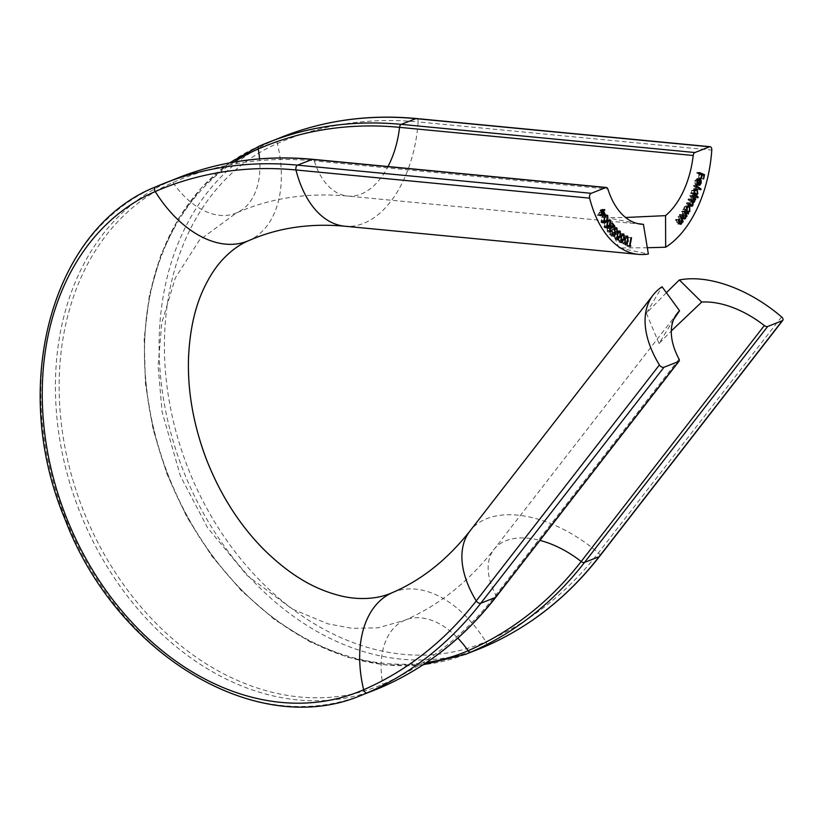 <?xml version="1.0" encoding="UTF-8"?>
<svg xmlns="http://www.w3.org/2000/svg" width="824" height="824" viewBox="0 0 824 824"><rect width="100%" height="100%" fill="white"/><g stroke="black" fill="none" stroke-linecap="round" stroke-linejoin="round"><path stroke-width="0.62" stroke-dasharray="4.12 3.09" d="M647.324 247.746L619.082 247.952L648.364 254.029M637.549 223.572L606.392 217.608L625.56 217.485M673.682 319.393L659.056 343.526L671.313 330.929M666.389 292.685L646.366 313.182L662.063 286.773M606.392 217.608L619.082 247.952M646.366 313.182L659.056 343.526M701.801 174.616L700.936 178.726L701.162 175.069L699.597 174.4L698.876 177.85L698.381 177.644L699.102 174.194L696.651 173.153L696.836 172.298L699.524 172.556M696.836 172.298L699.349 173.37M700.936 178.726L703.624 178.983M700.441 178.52L703.13 178.777M701.162 175.069L703.861 175.327M699.597 174.4L701.77 174.606M698.876 177.85L701.564 178.108M698.381 177.644L701.069 177.902M699.102 174.194L701.801 174.451M696.651 173.153L699.349 173.411M695.157 180.909L695.023 184.298L694.725 180.734L697.423 178.612L698.443 180.023L698.474 182.856L697.125 184.967L695.734 184.947L697.186 179.405L695.157 180.909L697.382 181.125M695.404 183.752L697.454 183.948M695.023 184.298L697.712 184.555M694.725 180.734L697.423 180.992M699.576 178.684L696.888 178.427L699.01 178.767M698.175 179.405L700.431 180.219M698.474 182.856L700.678 183.072M698.422 185.204L695.734 184.947L698.453 185.101M698.144 179.395L699.885 179.663M697.567 179.714L696.362 184.308L698.041 182.619L697.567 179.714L699.813 179.931M696.362 184.308L698.608 184.525M698.113 180.868L700.802 181.125M698.041 182.619L700.73 182.877M693.551 185.276L698.319 188.778L698.082 189.551L693.303 186.049L693.551 185.276L696.239 185.534M698.319 188.778L699.514 188.892M698.082 189.551L700.771 189.808M693.303 186.049L695.992 186.306M695.456 196.864L695.188 197.606L690.615 193.465L690.883 192.734L691.449 193.238L691.666 190.313L694.508 188.912L695.126 193.475L693.581 195.164L695.456 196.864L696.929 197.008M695.188 197.606L697.876 197.863M690.615 193.465L693.303 193.722M690.883 192.734L693.581 192.991M691.449 193.238L693.417 193.434M691.666 190.313L694.354 190.571M696.373 188.768L693.684 188.511L695.497 189.005M694.508 188.912L694.962 189.479L693.592 189.365L694.21 189.654L692.026 190.746L692.5 194.258L694.364 194.691M695.126 193.475L697.279 193.681M694.385 194.701L693.581 195.164L695.054 195.309M694.055 194.402L692.5 194.258L694.694 193.166L694.21 189.654L696.908 189.911M694.694 193.166L697.382 193.424M692.026 190.746L694.23 190.952M689.997 195.133L693.056 198.728L692.737 199.429L692.212 198.811L691.964 201.396L690.45 202.271L690.265 205.145L689.091 206.124L686.279 203.332L686.608 202.611L689.132 205.269L689.946 204.558L689.183 200.974L687.989 199.562L688.308 198.862L690.831 201.509L691.645 200.819L690.976 197.358L689.678 195.834L689.997 195.133L692.696 195.391M693.056 198.728L694.447 198.862M692.737 199.429L695.435 199.686M692.212 198.811L694.488 199.027M692.294 200.067L694.56 200.284M691.964 201.396L693.983 201.592M693.52 202.632L692.706 202.488M690.265 205.145L692.284 205.341M686.279 203.332L688.977 203.59M686.608 202.611L689.297 202.869M689.946 204.558L692.634 204.815M687.989 199.562L690.677 199.82M688.308 198.862L690.996 199.12M691.645 200.819L694.333 201.077M689.678 195.834L692.376 196.091M685.908 213.179L685.558 213.818L682.818 209.677L683.168 209.038L683.642 209.749L684.219 206.917L685.949 205.732L687.092 206.536L687.092 211.294L685.414 212.417L685.908 213.179L687.772 213.354M685.558 213.818L688.256 214.075M682.818 209.677L683.642 209.749M683.168 209.038L685.856 209.296M684.219 206.917L686.907 207.174M687.092 211.294L689.152 211.49M685.414 212.417L687.268 212.602M684.507 207.473L684.497 211.129L685.383 211.768L686.722 210.831L686.722 207.164L685.815 206.556L684.507 207.473L686.67 207.679M684.497 211.129L686.423 211.315M686.722 210.831L689.42 211.088M686.722 207.164L689.41 207.421M681.911 211.047L684.373 215.723L683.971 216.321L683.539 215.476L682.88 218.164L681.788 218.844L679.223 215.054L679.615 214.467L681.407 217.711L682.674 217.485L683.034 214.714L681.52 211.644L681.911 211.047L684.61 211.305M684.373 215.723L686.32 215.919M683.971 216.321L686.67 216.578M683.539 215.476L685.846 215.703M682.88 218.164L683.467 218.216M679.223 215.054L681.922 215.311M679.615 214.467L682.313 214.724M685.362 217.742L683.271 217.897M683.034 214.714L685.722 214.971M681.52 211.644L684.208 211.902M678.337 216.279L680.49 221.316L680.078 221.852L679.687 220.945L678.904 223.531L677.905 224.077L675.484 219.884L675.896 219.359L677.472 222.861L678.729 222.83L679.234 220.101L677.915 216.815L681.026 216.537M680.49 221.316L682.509 221.512M680.078 221.852L682.766 222.109M679.687 220.945L682.004 221.172M678.904 223.531L679.718 223.603M676.597 222.48L679.285 222.738M675.484 219.884L678.173 220.142M675.896 219.359L678.595 219.617M681.427 223.088L679.429 223.047M679.234 220.101L681.922 220.368M677.915 216.815L680.603 217.073M628.156 245.645L627.703 246.376L626.714 246.005L628.351 237.405L627.373 245.346L629.495 245.768M627.703 246.376L630.391 246.633M626.714 246.005L629.402 246.263M628.351 237.405L631.04 237.662M628.846 237.59L631.019 237.796M627.373 245.346L629.536 245.562M627.219 235.911L624.52 235.654L625.498 241.03L622.8 244.677L622.13 239.362L624.88 235.757L626.868 235.942M625.498 241.03L627.682 241.247M622.13 239.362L624.819 239.619M624.736 244.028L622.965 243.863L625.035 240.783L624.685 236.509L623.294 237.487L622.594 239.578L622.965 243.863L624.746 244.079M627.383 236.776L626.013 236.601M622.594 239.578L624.788 239.784M623.294 237.487L625.406 237.693M623.387 233.758L620.699 233.501L621.523 239.012L618.711 242.369L618.268 236.972L621.131 233.655L622.913 233.831M621.523 239.012L623.706 239.218M621.852 242.781L619.154 242.524L621.409 242.627M618.268 236.972L620.956 237.23M620.74 241.741L618.917 241.566L621.08 238.713L620.905 234.397L619.494 235.221L618.721 237.24L618.917 241.566L620.771 241.813M623.603 234.655L622.161 234.449M618.721 237.24L620.905 237.446M619.494 235.221L621.584 235.417M619.699 231.008L617.001 230.741L617.567 230.988L617.681 236.457L614.714 239.434L614.549 233.923L617.567 230.988L619.082 231.132M617.681 236.457L619.833 236.663M617.959 239.939L615.271 239.681L617.403 239.691M614.549 233.923L617.238 234.181M616.826 238.836L614.951 238.661L617.248 236.086L617.3 231.709L615.858 232.327L614.982 234.253L614.951 238.661L616.877 238.96M619.998 231.966L618.453 231.698M617.248 236.086L619.947 236.344M614.982 234.253L617.145 234.459M615.858 232.327L617.918 232.523M611.47 236.179L609.606 234.222L609.904 233.501L611.439 235.108L612.51 233.243L611.635 228.948L614.24 227.846L614.704 231.266L613.921 228.526L612.057 229.443L612.345 232.244L613.437 232.801L611.47 236.179L614.158 236.437M609.606 234.222L612.294 234.48M609.904 233.501L612.603 233.758M611.439 235.108L613.035 235.262M612.51 233.243L615.209 233.501M611.954 232.862L614.642 233.12M611.635 228.948L614.323 229.216M616.095 227.63L613.396 227.373L615.209 227.939M614.704 231.266L617.403 231.523M614.271 230.802L616.96 231.06M614.786 228.382L616.61 228.784M612.057 229.443L614.168 229.649M612.345 232.244L614.199 232.43M613.437 232.801L614.457 232.904M609.678 231.41L607.587 230.885L609.358 230.329L609.739 230.813L607.236 231.544L607.051 227.836L611.027 225.611L609.194 223.263L609.533 222.573L612.222 226.034L607.442 228.31L607.587 230.885L609.533 231.081M609.358 230.329L612.047 230.586M609.739 230.813L611.769 231.008M610.79 232.347L608.091 232.09L607.236 231.544L609.925 231.802M607.051 227.836L609.75 228.094M611.027 225.611L613.715 225.869M609.194 223.263L611.892 223.52M609.533 222.573L612.222 222.83M612.222 226.034L613.025 226.106M607.442 228.31L609.575 228.516M607.968 220.08L607.247 225.529L604.868 227.826L604.013 227.239L604.692 221.718L607.072 219.483L608.72 220.152M607.247 225.529L609.317 225.735M604.013 227.239L606.701 227.496M604.692 221.718L607.391 221.975M606.371 226.765L604.352 226.569L606.897 224.993L607.607 220.678L606.155 220.688L605.053 222.233L604.352 226.569L606.495 227.115M610.306 220.935L608.081 220.873M605.053 222.233L607.144 222.428M605.197 215.538L604.208 220.914L601.891 222.913L600.933 222.171L601.891 216.733L604.229 214.796L605.681 215.589M604.208 220.914L606.237 221.11M600.933 222.171L603.631 222.439M601.891 216.733L604.579 216.99M603.364 221.749L601.314 221.553L603.899 220.327L604.816 216.094L603.384 215.898L602.21 217.289L601.314 221.553L603.508 222.192M607.515 216.352L605.228 216.084M603.899 220.327L606.588 220.585M602.21 217.289L604.27 217.495M600.655 214.786L597.472 215.414L600.171 215.672M597.472 215.414L600.099 215.538M597.41 215.28L600.397 211.171L603.096 211.428M600.397 211.171L600.026 210.377L602.715 210.635M600.026 210.377L600.439 209.811L603.127 210.069M600.439 209.811L600.809 210.604L602.787 210.79M600.809 210.604L601.808 209.234L604.507 209.492M601.808 209.234L604.074 210.079M602.128 209.883L601.129 211.263L603.075 211.449M601.129 211.263L602.601 214.353M601.633 213.756L600.717 211.83L598.924 214.292L604.332 214.013M600.717 211.83L602.663 212.015M598.924 214.292L600.881 214.477M781.564 316.91L598.399 552.873A460.194 354.073 68.5 0 1 485.799 641.711A270.066 207.792 68.5 0 1 191.065 475.644A270.066 207.792 68.5 0 1 277.4 143.5A460.194 354.073 68.5 0 1 418.128 121.931A105.997 63.057 -84.5 0 1 363.446 223.428A105.997 63.057 -84.5 0 1 344.844 226.209M679.028 359.099L495.863 595.062A462.099 355.535 68.5 0 1 382.799 684.26A271.971 209.255 68.5 0 1 85.984 517.029A271.971 209.255 68.5 0 1 172.927 182.537A462.099 355.535 68.5 0 1 314.243 160.886A75.715 45.042 95.5 0 0 347.738 196.06A75.715 45.042 95.5 0 0 361.025 194.073A75.715 45.042 95.5 0 0 388.022 166.541M361.757 695.116A274.258 211.016 68.5 0 1 66.425 520.675A274.258 211.016 68.5 0 1 155.561 186.914L170.146 181.177A3.368 2.153 -113.5 0 1 172.927 182.537A75.715 48.348 66.5 0 0 235.479 213.313A75.715 48.348 66.5 0 0 236.509 212.891A75.715 48.348 66.5 0 0 259.581 158.867M234.026 162.091A271.971 209.255 -111.5 0 0 167.478 473.965A271.971 209.255 -111.5 0 0 426.523 662.527M381.842 687.103A3.368 2.153 66.5 0 0 382.799 684.26A75.715 48.348 -113.5 0 1 404.533 620.369A75.715 48.348 -113.5 0 1 405.573 619.936A75.715 48.348 -113.5 0 1 457.814 638.116M485.532 646.325A3.368 2.153 66.5 0 0 485.799 641.711A105.997 67.681 66.5 0 0 393.882 592.003A105.997 67.681 66.5 0 0 392.43 592.6M599.635 556.303A3.368 1.957 37.8 0 0 598.399 552.873A105.997 61.584 37.8 0 0 486.922 518.595A105.997 61.584 37.8 0 0 470.02 530.914M495.945 597.081A3.368 1.957 37.8 0 0 495.863 595.062A75.715 43.991 -142.2 0 1 493.947 549.484A75.715 43.991 -142.2 0 1 506.018 540.688A75.715 43.991 -142.2 0 1 539.957 540.389M465.447 654.338A274.258 211.016 68.5 0 1 170.115 479.887A274.258 211.016 68.5 0 1 259.251 146.126L273.836 140.389A3.368 2.153 -113.5 0 1 277.4 143.5A105.997 67.681 -113.5 0 1 248.611 240.649M179.364 177.356A464.386 357.297 -111.5 0 0 170.146 181.177A274.258 211.016 -111.5 0 0 81.02 514.938A274.258 211.016 -111.5 0 0 376.352 689.379L378.855 688.37M283.054 136.578A464.386 357.297 -111.5 0 0 273.836 140.389A274.258 211.016 -111.5 0 0 184.71 474.15A274.258 211.016 -111.5 0 0 480.042 648.601L483.338 647.262M312.76 159.32A3.368 1.998 -84.5 0 1 314.243 160.886L607.896 189.046M416.45 118.543A3.368 1.998 -84.5 0 1 418.128 121.931L711.781 150.092M687.947 205.289L690.646 205.547M688.277 204.568L689.946 204.733M689.183 200.974L691.882 201.231M689.873 200.706L691.573 200.871M690.976 197.358L693.674 197.616M680.49 217.464L683.189 217.721M680.789 216.702L682.746 216.887M682.416 213.354L685.115 213.612M676.926 221.759L678.955 221.955M678.708 218.659L681.396 218.916M625.035 240.783L627.723 241.041M621.08 238.713L623.778 238.97M609.101 226.26L611.789 226.528M609.266 227.033L610.471 227.146M606.897 224.993L609.595 225.251M641.381 224.221L347.738 196.06C310.421 192.641 275.71 197.266 243.626 209.935L236.509 212.891L199.387 240.155L175.296 278.028L161.772 322.926L158.105 366.062L162.101 411.99L180.446 476.035L207.483 527.607L247.076 575.471L292.211 609.008L328.034 623.871L352.414 628.372L378.02 627.806L404.533 620.369C438.656 605.578 468.465 581.95 493.947 549.484L677.101 313.522M381.656 687.185L380.472 687.69M380.276 687.772L378.937 688.339M229.566 162.905L201.674 187.542L178.592 218.412L160.999 254.595L149.422 295.033L144.179 338.54L145.436 383.829L153.161 429.582L167.128 474.428L186.904 517.07L211.933 556.231L241.463 590.777L274.619 619.669L310.442 642.061L347.862 657.315L385.797 664.958L423.124 664.783M485.408 646.376L483.431 647.221M699.04 185.41L696.342 185.153M691.779 206.381L689.091 206.124M690.512 205.403L689.132 205.269M692.201 201.633L690.831 201.509M688.637 205.99L685.949 205.732M686.804 211.902L685.383 211.768M687.226 206.7L685.815 206.556M684.476 219.102L681.788 218.844M683.436 218.164L681.901 218.02M680.603 224.334L677.905 224.077M679.604 223.407L678.018 223.252M607.556 228.083L604.868 227.826M609.76 219.74L607.072 219.483M608.442 220.42L607.01 220.286M604.579 223.17L601.891 222.913M606.917 215.054L604.229 214.796M605.537 215.733L604.146 215.6"/><path stroke-width="1.24" d="M606.402 187.491A3.368 1.998 95.5 0 0 605.815 187.573L312.162 159.413A3.368 1.998 -84.5 0 1 312.76 159.32L606.402 187.491A3.368 1.998 95.5 0 1 607.896 189.046A75.715 45.042 95.5 0 0 641.381 224.221A75.715 45.042 95.5 0 0 643.42 224.334L648.364 254.029A105.997 63.057 -84.5 0 1 638.497 254.369A105.997 63.057 -84.5 0 1 589.624 198.141L295.971 169.971A460.194 354.073 -111.5 0 0 155.242 191.539A270.066 207.792 -111.5 0 0 68.907 523.683A270.066 207.792 -111.5 0 0 363.652 689.75A460.194 354.073 -111.5 0 0 476.241 600.912L659.406 364.96A3.368 1.957 37.8 0 0 663.99 367.257L678.574 361.52A3.368 1.957 37.8 0 0 679.11 361.128A3.368 1.957 37.8 0 0 679.028 359.099A75.715 43.991 -142.2 0 1 677.101 313.522A75.715 43.991 -142.2 0 1 679.573 310.772L673.682 319.393M625.56 217.485L665.555 215.641A75.715 45.042 95.5 0 0 693.2 155.499L399.558 127.339A462.099 355.535 -111.5 0 0 258.242 148.99A271.971 209.255 -111.5 0 0 234.026 162.091M604.579 216.99L606.917 215.054L607.885 215.806L606.897 221.172L604.579 223.17L603.631 222.439L604.579 216.99M609.533 231.081L612.428 231.07L609.925 231.802L609.75 228.094L613.715 225.869L611.892 223.52L612.222 222.83L614.91 226.291L610.141 228.567L610.872 231.523L609.678 231.41M610.79 232.347L609.925 231.802M616.61 228.784L614.755 229.7L615.044 232.502L616.125 233.058L614.158 236.437L612.294 234.48L612.603 233.758L614.127 235.365L615.209 233.501L614.323 229.216L616.939 228.104L617.403 231.523L616.61 228.784L614.786 228.382M616.095 227.63L616.939 228.104L615.209 227.939M617.238 234.181L620.256 231.245L620.369 236.715L617.403 239.691L617.238 234.181M619.699 231.008L619.082 231.132M617.959 239.939L617.403 239.691M624.819 239.619L627.579 236.014L628.187 241.288L625.488 244.934L624.819 239.619M663.99 367.257L480.825 603.209A464.386 357.297 68.5 0 1 367.205 692.86A3.368 2.153 66.5 0 1 363.652 689.75A105.997 67.681 66.5 0 1 392.43 592.6L390.113 593.568C380.564 597.472 369.471 599.069 356.854 598.348C346.142 597.74 334.245 594.774 321.164 589.448C302.058 581.62 282.931 568.303 263.814 549.464C239.557 524.991 220.441 494.997 206.453 459.483C193.382 424.885 187.409 390.926 188.531 357.585C189.757 330.712 194.742 307.918 203.477 289.203C209.275 276.812 215.785 266.811 222.985 259.21C231.153 250.589 239.691 244.398 248.611 240.649A105.997 67.681 -113.5 0 1 247.159 241.247A105.997 67.681 -113.5 0 1 155.242 191.539A3.368 2.153 -113.5 0 1 155.52 186.924A3.368 2.153 -113.5 0 1 155.561 186.914A464.386 357.297 68.5 0 1 164.779 183.093A464.386 357.297 68.5 0 1 297.577 165.15L591.22 193.31L605.815 187.573M591.22 193.31A3.368 1.998 95.5 0 0 589.624 198.141M630.061 245.603L630.854 245.902L630.391 246.633L629.402 246.263L631.04 237.662L631.544 237.848L630.061 245.603L629.536 245.562M620.956 237.23L623.83 233.913L624.221 239.269L621.409 242.627L620.956 237.23M607.391 221.975L609.76 219.74L610.656 220.338L609.935 225.797L607.556 228.083L606.701 227.496L607.391 221.975M603.817 211.521L605.31 214.652L600.171 215.672L603.096 211.428L602.715 210.635L603.127 210.069L603.508 210.862L604.507 209.492L604.816 210.151L603.075 211.449M692.376 196.091L692.696 195.391L695.755 198.986L695.435 199.686L694.9 199.068L694.663 201.653L693.139 202.529L692.953 205.403L691.779 206.381L688.977 203.59L689.297 202.869L691.82 205.526L692.634 204.815L690.996 199.12L693.53 201.767L694.333 201.077L693.674 197.616L692.376 196.091M693.52 202.632L692.706 202.488M696.27 195.422L698.155 197.121L697.876 197.863L693.303 193.722L693.581 192.991L694.148 193.506L694.354 190.571L697.197 189.17L697.815 193.733L696.27 195.422L695.054 195.309M696.373 188.768L697.197 189.17L695.497 189.005M699.349 173.411L699.524 172.556L704.53 174.688L703.624 178.983L703.861 175.327L702.295 174.657L701.564 178.108L701.069 177.902L701.801 174.451L699.349 173.411M259.581 158.867A75.715 48.348 66.5 0 0 258.242 148.99A3.368 2.153 -113.5 0 1 259.21 146.147A3.368 2.153 -113.5 0 1 259.251 146.126A464.386 357.297 68.5 0 1 268.469 142.315A464.386 357.297 68.5 0 1 401.267 124.373L415.852 118.635A3.368 1.998 -84.5 0 1 416.45 118.543L710.092 146.703A3.368 1.998 95.5 0 1 711.781 150.092A105.997 63.057 -84.5 0 1 665.668 247.221L665.555 215.641M710.092 146.703A3.368 1.998 95.5 0 0 709.505 146.796L415.852 118.635A464.386 357.297 -111.5 0 0 283.054 136.578L259.21 146.147L229.566 162.905M388.022 166.541A75.715 45.042 95.5 0 0 399.558 127.339A3.368 1.998 -84.5 0 1 401.267 124.373L694.91 152.533L709.505 146.796M694.91 152.533A3.368 1.998 95.5 0 0 693.2 155.499M699.885 179.663L697.856 181.167L697.712 184.555L697.423 180.992L700.122 178.87L701.142 180.291L701.173 183.113L699.823 185.235L698.422 185.204L699.885 179.663L698.175 179.405M699.576 178.684L699.01 178.767M698.453 185.101L699.823 185.235L698.422 185.204M695.992 186.306L696.239 185.534L701.018 189.036L700.771 189.808L695.992 186.306M688.102 212.674L688.256 214.075L685.506 209.935L685.856 209.296L686.33 210.007L686.907 207.174L688.637 205.99L689.791 206.793L689.781 211.552L687.268 212.602M684.208 211.902L684.61 211.305L687.062 215.981L686.67 216.578L686.227 215.744L685.578 218.422L684.476 219.102L681.922 215.311L682.313 214.724L684.095 217.969L685.362 217.742L685.722 214.971L684.208 211.902M683.271 217.897L685.362 217.742M680.603 217.073L681.026 216.537L683.189 221.574L682.766 222.109L682.375 221.203L681.592 223.788L680.603 224.334L678.173 220.142L678.595 219.617L680.171 223.119L681.427 223.088L681.922 220.368L680.603 217.073M679.429 223.047L681.427 223.088M671.313 330.929L701.708 302.068L679.357 279.964L666.389 292.685M701.708 302.068A75.715 43.991 -142.2 0 1 764.332 325.552A3.368 1.957 37.8 0 0 767.68 326.469L782.264 320.732A3.368 1.957 37.8 0 0 782.8 320.34A3.368 1.957 37.8 0 0 781.564 316.91A105.997 61.584 37.8 0 0 679.357 279.964M679.573 310.772L662.063 286.773A105.997 61.584 37.8 0 0 653.185 294.951A105.997 61.584 37.8 0 0 659.406 364.96M643.42 224.334L637.549 223.572M665.668 247.221L647.324 247.746M699.349 173.37L704.53 174.688M701.77 174.606L702.295 174.657M697.454 183.948L698.093 184.01M700.431 180.219L701.142 180.291M700.256 179.972L699.051 184.566L700.73 182.877L700.802 181.125L699.813 179.931M699.514 188.892L701.018 189.036M696.929 197.008L698.155 197.121M693.417 193.434L694.148 193.506M694.055 194.402L697.382 193.424L696.908 189.911L694.972 189.489M697.279 193.681L697.815 193.733M694.23 190.952L695.837 194.825L694.385 194.701M696.908 189.911L694.714 191.003M694.447 198.862L695.755 198.986M693.983 201.592L694.663 201.653M692.284 205.341L692.953 205.403M687.772 213.354L688.606 213.437M685.506 209.935L686.33 210.007M687.35 206.556L689.791 206.793M689.152 211.49L689.781 211.552M687.195 211.387L688.081 212.025L689.42 211.088L689.41 207.421L688.514 206.824L687.195 207.73L687.195 211.387L686.423 211.315M686.67 207.679L687.195 207.73M686.32 215.919L687.062 215.981M683.467 218.216L685.578 218.422M682.509 221.512L683.189 221.574M679.718 223.603L681.592 223.788M629.495 245.768L630.854 245.902M631.019 237.796L631.544 237.848M624.736 244.028L625.88 244.182L624.746 244.079M624.788 239.784L625.663 244.12L627.723 241.041L627.383 236.776L626.013 236.601M625.406 237.693L625.983 237.745L625.292 239.835M627.383 236.776L625.983 237.745M623.706 239.218L624.221 239.269M620.74 241.741L621.883 241.926L620.771 241.813M620.905 237.446L621.615 241.823L623.778 238.97L623.603 234.655L622.161 234.449M621.584 235.417L622.182 235.479L621.42 237.497M623.603 234.655L622.182 235.479M619.833 236.663L620.369 236.715M616.826 238.836L618.01 239.073L616.877 238.96M617.145 234.459L617.681 234.51L617.65 238.919L619.947 236.344L619.998 231.966L618.453 231.698M617.918 232.523L618.546 232.584L617.681 234.51M619.998 231.966L618.546 232.584M613.035 235.262L614.127 235.365M614.168 229.649L614.755 229.7M614.199 232.43L615.044 232.502M614.457 232.904L616.125 233.058M611.769 231.008L612.428 231.07M613.025 226.106L614.91 226.291M609.575 228.516L610.141 228.567M608.72 220.152L610.656 220.338M609.317 225.735L609.935 225.797M606.371 226.765L607.649 227.228L606.495 227.115M607.051 226.827L609.595 225.251L610.306 220.935L608.854 220.945L607.741 222.49L607.051 226.827M607.144 222.428L607.741 222.49M608.081 220.873L610.306 220.935M605.681 215.589L607.885 215.806M606.237 221.11L606.897 221.172M603.364 221.749L604.672 222.305L603.508 222.192M604.002 221.81L606.588 220.585L607.515 216.352L606.073 216.156L604.909 217.557L604.002 221.81M604.27 217.495L604.909 217.557M605.228 216.084L607.515 216.352M602.601 214.353L605.31 214.652M602.622 214.395L600.655 214.786M602.787 210.79L603.508 210.862M604.074 210.079L604.816 210.151M604.332 214.013L603.405 212.087L601.623 214.549L604.332 214.013M602.663 212.015L603.405 212.087M600.881 214.477L601.623 214.549M248.611 240.649L254.709 238.126C282.076 227.228 312.121 223.263 344.844 226.209A105.997 63.057 -84.5 0 1 295.971 169.971A3.368 1.998 -84.5 0 1 297.577 165.15L312.162 159.413A464.386 357.297 -111.5 0 0 179.364 177.356L155.52 186.924C51.716 228.197 8.724 386.332 65.148 519.563C116.74 655.956 258.406 739.767 361.757 695.116L376.352 689.379A274.258 211.016 -111.5 0 0 381.79 687.123A464.386 357.297 -111.5 0 0 495.409 597.472L678.574 361.52M426.523 662.527A271.971 209.255 -111.5 0 0 468.114 650.713A462.099 355.535 -111.5 0 0 581.178 561.505L764.332 325.552M457.814 638.116A75.715 48.348 -113.5 0 1 468.114 650.713A3.368 2.153 66.5 0 0 470.895 652.083L485.48 646.346A464.386 357.297 -111.5 0 0 599.1 556.694L782.264 320.732M392.43 592.6C421.61 580.075 447.473 559.506 470.02 530.914A105.997 61.584 37.8 0 0 476.241 600.912A3.368 1.957 37.8 0 0 480.825 603.209L495.409 597.472A3.368 1.957 37.8 0 0 495.945 597.081L679.11 361.128M539.957 540.389A75.715 43.991 -142.2 0 1 581.178 561.505A3.368 1.957 37.8 0 0 584.515 562.431L599.1 556.694A3.368 1.957 37.8 0 0 599.635 556.303L782.8 320.34M767.68 326.469L584.515 562.431A464.386 357.297 68.5 0 1 470.895 652.083A274.258 211.016 68.5 0 1 465.447 654.338L480.042 648.601A274.258 211.016 -111.5 0 0 485.48 646.346A3.368 2.153 66.5 0 0 485.532 646.325L485.408 646.376M361.757 695.116A274.258 211.016 68.5 0 0 367.205 692.86L381.79 687.123A3.368 2.153 66.5 0 0 381.842 687.103L381.656 687.185M689.946 204.733L690.965 204.826M691.573 200.871L692.562 200.963M682.746 216.887L683.487 216.959M678.955 221.955L679.625 222.017M610.471 227.146L611.964 227.29M344.844 226.209L638.497 254.369M470.02 530.914L653.185 294.951M312.76 159.32C265.864 154.922 221.398 160.927 179.364 177.356M381.842 687.103C426.338 667.564 464.376 637.56 495.945 597.081M423.124 664.783L465.447 654.338M416.45 118.543C369.554 114.134 325.089 120.15 283.054 136.578M485.532 646.325C530.028 626.786 568.066 596.782 599.635 556.303M691.82 205.526L690.512 205.403M693.53 201.767L692.201 201.633M688.081 212.025L686.804 211.902M688.514 206.824L687.226 206.7M684.59 218.278L683.436 218.164M680.717 223.51L679.604 223.407M609.709 220.544L608.442 220.42M606.835 215.857L605.537 215.733"/></g></svg>
